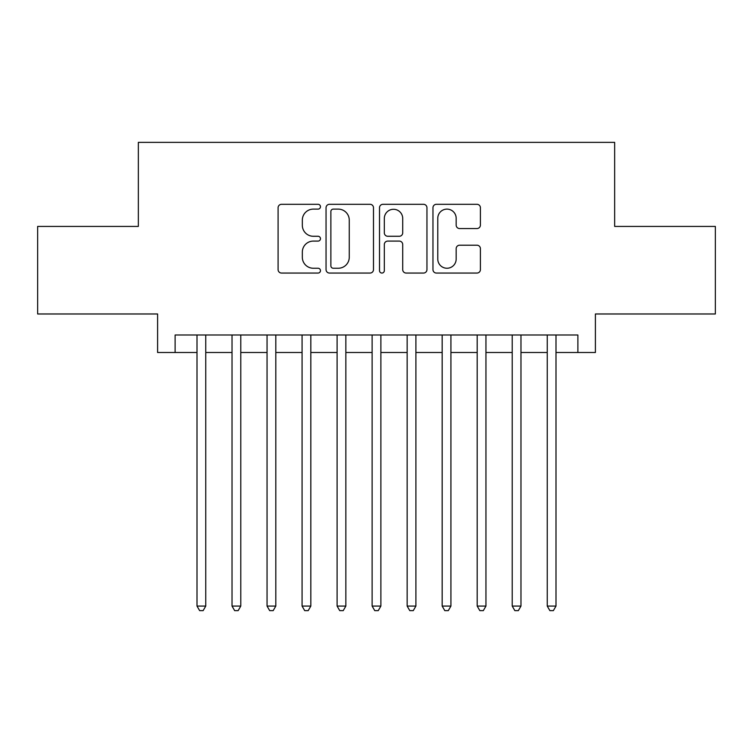<?xml version="1.0" encoding="UTF-8"?>
<svg xmlns="http://www.w3.org/2000/svg" width="753" height="753" viewBox="0 0 753 753"><rect width="100%" height="100%" fill="white"/><g stroke="black" fill="none" stroke-linecap="round" stroke-linejoin="round"><path stroke-width="1.13" d="M320.467 206.708A2.41 2.41 0 0 0 318.058 204.308L281.528 204.308A3.436 3.436 0 0 0 278.092 207.743L278.092 269.621A3.436 3.436 0 0 0 281.528 273.057L318.058 273.057A2.41 2.41 0 0 0 320.467 270.656A2.41 2.41 0 0 0 318.058 268.247L313.333 268.247A11.003 11.003 0 0 1 302.329 257.244L302.329 252.095A11.003 11.003 0 0 1 313.333 241.092L318.058 241.092A2.41 2.41 0 0 0 320.467 238.682A2.41 2.41 0 0 0 318.058 236.273L313.333 236.273A11.003 11.003 0 0 1 302.329 225.279L302.329 220.121A11.003 11.003 0 0 1 313.333 209.118L318.058 209.118A2.41 2.41 0 0 0 320.467 206.708M476.969 228.545A3.436 3.436 0 0 0 480.405 225.1L480.405 207.743A3.436 3.436 0 0 0 476.969 204.308L436.401 204.308A3.436 3.436 0 0 0 432.966 207.743L432.966 269.621A3.436 3.436 0 0 0 436.401 273.057L476.969 273.057A3.436 3.436 0 0 0 480.405 269.621L480.405 248.65A3.436 3.436 0 0 0 476.969 245.214L459.612 245.214A3.436 3.436 0 0 0 456.167 248.65L456.167 259.051A9.196 9.196 0 0 1 446.971 268.247A9.196 9.196 0 0 1 437.775 259.051L437.775 218.314A9.196 9.196 0 0 1 446.971 209.118A9.196 9.196 0 0 1 456.167 218.314L456.167 225.1A3.436 3.436 0 0 0 459.612 228.545L476.969 228.545M175.12 352.508L175.12 335L577.88 335L577.88 352.508L595.397 352.508L595.397 313.982L715.35 313.982L715.35 226.427L614.655 226.427L614.655 142.373L138.345 142.373L138.345 226.427L37.65 226.427L37.65 313.982L157.603 313.982L157.603 352.508L197.004 352.508M373.488 207.743A3.436 3.436 0 0 0 370.052 204.308L329.485 204.308A3.436 3.436 0 0 0 326.049 207.743L326.049 269.621A3.436 3.436 0 0 0 329.485 273.057L370.052 273.057A3.436 3.436 0 0 0 373.488 269.621L373.488 207.743M382.948 204.308L423.515 204.308A3.436 3.436 0 0 1 426.951 207.743L426.951 269.621A3.436 3.436 0 0 1 423.515 273.057L406.149 273.057A3.436 3.436 0 0 1 402.714 269.621L402.714 244.527A3.436 3.436 0 0 0 399.278 241.092L387.757 241.092A3.436 3.436 0 0 0 384.322 244.527L384.322 270.656A2.41 2.41 0 0 1 381.912 273.057A2.41 2.41 0 0 1 379.512 270.656L379.512 207.743A3.436 3.436 0 0 1 382.948 204.308M205.757 352.508L232.028 352.508M240.781 352.508L267.051 352.508M275.805 352.508L302.075 352.508M310.829 352.508L337.099 352.508M345.853 352.508L372.123 352.508M380.877 352.508L407.147 352.508M415.901 352.508L442.171 352.508M450.925 352.508L477.195 352.508M485.949 352.508L512.219 352.508M520.972 352.508L547.243 352.508M555.996 352.508L577.88 352.508M333.268 209.118A2.41 2.41 0 0 0 330.868 211.527L330.868 265.837A2.41 2.41 0 0 0 333.268 268.247L338.257 268.247A11.003 11.003 0 0 0 349.26 257.244L349.26 220.121A11.003 11.003 0 0 0 338.257 209.118L333.268 209.118M402.714 218.483A9.196 9.196 0 0 0 393.518 209.287A9.196 9.196 0 0 0 384.322 218.483L384.322 232.837A3.436 3.436 0 0 0 387.757 236.273L399.278 236.273A3.436 3.436 0 0 0 402.714 232.837L402.714 218.483M205.757 335L205.757 606.08L197.004 606.08L197.004 335M205.757 606.08L203.131 610.627L199.63 610.627L197.004 606.08M240.781 335L240.781 606.08L232.028 606.08L232.028 335M240.781 606.08L238.155 610.627L234.654 610.627L232.028 606.08M275.805 335L275.805 606.08L267.051 606.08L267.051 335M275.805 606.08L273.179 610.627L269.678 610.627L267.051 606.08M310.829 335L310.829 606.08L302.075 606.08L302.075 335M310.829 606.08L308.203 610.627L304.701 610.627L302.075 606.08M345.853 335L345.853 606.08L337.099 606.08L337.099 335M345.853 606.08L343.227 610.627L339.725 610.627L337.099 606.08M380.877 335L380.877 606.08L372.123 606.08L372.123 335M380.877 606.08L378.251 610.627L374.749 610.627L372.123 606.08M415.901 335L415.901 606.08L407.147 606.08L407.147 335M415.901 606.08L413.275 610.627L409.773 610.627L407.147 606.08M450.925 335L450.925 606.08L442.171 606.08L442.171 335M450.925 606.08L448.299 610.627L444.797 610.627L442.171 606.08M485.949 335L485.949 606.08L477.195 606.08L477.195 335M485.949 606.08L483.322 610.627L479.821 610.627L477.195 606.08M520.972 335L520.972 606.08L512.219 606.08L512.219 335M520.972 606.08L518.346 610.627L514.845 610.627L512.219 606.08M555.996 335L555.996 606.08L547.243 606.08L547.243 335M555.996 606.08L553.37 610.627L549.869 610.627L547.243 606.08"/></g></svg>
